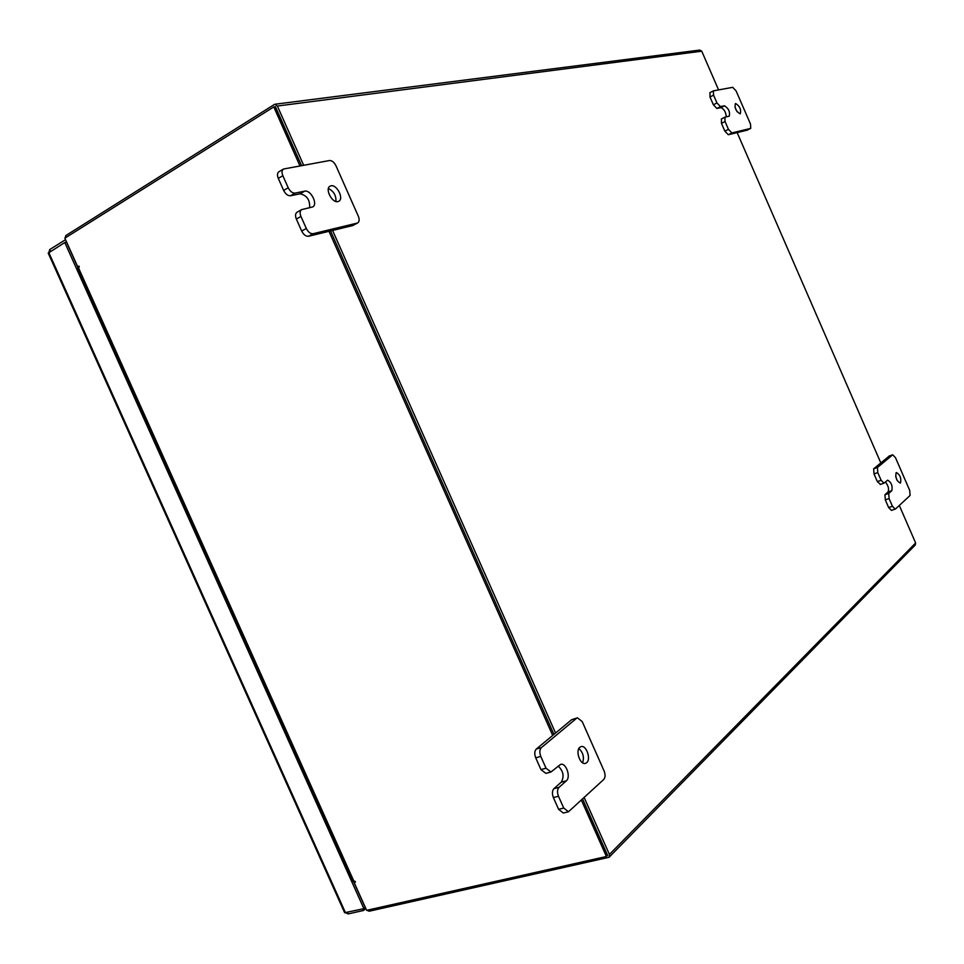 <?xml version="1.0" encoding="UTF-8"?>
<svg xmlns="http://www.w3.org/2000/svg" width="964" height="964" viewBox="0 0 964 964"><rect width="100%" height="100%" fill="white"/><g stroke="black" fill="none" stroke-linecap="round" stroke-linejoin="round"><path stroke-width="1.45" d="M740.099 113.848C736.002 111.342 734.423 107.932 735.387 103.606L735.616 103.522C739.725 106.064 741.292 109.486 740.316 113.776L740.099 113.848M726.302 116.861C725.832 111.945 724.024 108.872 720.867 107.631L716.879 108.45L713.384 104.799L709.986 97.003L710.01 92.665M713.384 104.799L716.963 102.955L713.565 95.135L709.986 97.003M713.565 95.135L713.372 90.869L732.724 87.326L736.098 90.917L750.534 124.151L750.739 128.381L747.208 130.152L728.314 134.731L724.856 131.152L721.458 123.356L721.458 118.97M724.856 131.152L728.435 129.333L725.049 121.524L721.458 123.356M747.076 130.2L750.595 128.429L731.905 132.936L728.314 134.731M728.435 129.333L731.905 132.936M716.963 102.955L720.457 106.606L716.879 108.45M725.049 121.524L724.868 117.198L729.206 116.198C730.218 111.824 728.627 108.366 724.422 105.799L720.457 106.606M735.026 107.39L737.159 111.8M337.942 201.584C332.134 203.32 324.639 188.727 330.037 186.16L330.953 185.823C336.822 184.196 344.184 198.729 338.798 201.259L337.942 201.584M309.613 207.766C310.095 199.958 306.901 195.306 300.045 193.812L290.574 195.752C287.875 195.897 285.561 194.126 283.645 190.426L278.295 178.388C277.042 175.219 277.246 173.002 278.909 171.737L283.464 169.037C281.801 170.291 281.596 172.508 282.85 175.689L278.295 178.388M283.645 190.426L288.212 187.751L282.85 175.689M283.464 169.037L329.447 160.53C331.965 160.458 334.134 162.205 335.966 165.748L358.343 216.273C359.596 219.467 359.391 221.672 357.74 222.889L352.655 225.588L308.564 236.252C305.901 236.481 303.612 234.758 301.696 231.071L296.358 219.057C295.08 215.791 295.321 213.526 297.045 212.237L301.636 209.622C299.9 210.899 299.683 213.177 300.949 216.442L296.358 219.057M301.696 231.071L306.311 228.492L300.949 216.442M352.655 225.588L357.186 223.106L313.167 233.698L308.564 236.252M306.311 228.492C308.227 232.191 310.516 233.927 313.167 233.698M288.212 187.751C290.14 191.462 292.454 193.246 295.141 193.101L290.574 195.752M301.636 209.622L312.673 206.947C318.277 204.284 310.709 189.498 304.6 191.185L295.141 193.101M328.411 188.522C333.749 191.233 336.255 195.547 335.918 201.476M900.533 482.904L900.231 483.084C896.604 480.94 895.231 477.493 896.11 472.734L896.399 472.553C900.014 474.674 901.4 478.132 900.533 482.904M880.433 484.338L877.348 481.59L873.999 473.89L873.673 468.793L889.23 456.068M877.348 481.59L881.12 480.289L877.77 472.589L873.999 473.89M873.673 468.793L877.445 467.48L892.7 454.803L895.484 457.671L909.715 490.423L910.1 495.448L895.496 508.992L891.447 510.402L888.639 507.546L885.301 499.858L884.952 494.701L888.049 491.941C889.206 489.013 888.326 485.699 885.422 482M888.639 507.546L892.435 506.281L889.085 498.593L885.301 499.858M892.435 506.281L895.243 509.149M877.445 467.48L877.77 472.589M881.12 480.289L883.976 483.193L887.639 480.168C891.339 482.301 892.724 485.808 891.821 490.676L888.736 493.423L889.085 498.593M895.652 476.24L897.255 480.675M586.678 762.681L585.437 763.368C580.195 765.247 575.171 750.739 579.846 747.269L581.039 746.618C586.257 744.726 591.306 759.102 586.678 762.681M540.949 769.597L546.034 768.224L550.962 772.007L545.877 773.357L540.949 769.597L535.719 757.825C534.285 753.981 534.49 751.052 536.321 749.028L571.652 719.686L577.424 717.831L571.652 719.686M546.034 768.224L540.792 756.427L535.719 757.825M577.424 717.831L582.196 721.554L604.103 770.983C605.476 774.646 605.356 777.49 603.729 779.49L568.483 811.76L563.362 813.026L558.602 809.326L553.372 797.565C551.95 793.734 552.131 790.757 553.926 788.66L561.253 782.153C564.434 776.406 563.398 771.055 558.144 766.103M536.321 749.028L541.382 747.63L576.593 718.276M558.602 809.326L563.723 808.049L558.481 796.264L553.372 797.565M563.723 808.049L568.483 811.76M541.382 747.63C539.563 749.643 539.358 752.583 540.792 756.427M550.962 772.007L560.614 764.38C566.049 762.452 571.134 777.092 566.326 780.84L559.024 787.347C557.228 789.444 557.047 792.42 558.481 796.264M578.87 748.534C583.124 752.462 584.365 757.222 582.618 762.801M65.54 239.675L49.694 249.604L48.923 252.448M49.694 249.604L50.526 251.447M65.588 242.35L66.492 241.795M345.739 912.763L348.209 913.92L347.51 912.366M362.765 908.919L363.476 910.486L365.814 908.51M348.209 913.92L363.476 910.486M48.224 253.134L64.793 242.518L363.886 908.666L344.654 912.715M78.048 267.896L66.492 242.169L64.793 242.518M353.511 881.458L365.223 907.546L363.886 908.666M65.022 238.072L65.865 235.541L274.704 104.281L277.367 106.028L303.636 165.218M584.196 797.602L609.417 854.453L609.043 857.297L369.188 911.221L366.898 910.281M555.553 733.05L332.568 230.444M274.933 104.245L699.804 50.068L701.744 51.188L718.578 89.893M737.147 132.598L880.795 462.877M899.316 505.449L915.631 542.985L915.258 544.997L609.248 857.092M607.344 855.333L582.618 799.06L607.573 855.309L606.404 856.502L581.413 800.18M553.926 734.411L330.544 230.938L553.926 734.411M299.949 165.88L273.788 106.932L275.427 106.727L301.539 165.591L275.21 106.871M79.217 266.389L77.686 266.739L64.865 238.168L273.788 106.932M355.342 881.506L354.137 882.494L366.633 910.341L606.404 856.502M77.819 268.257L79.132 267.209L78.735 266.112L77.686 266.739M354.137 882.494L355.33 882.181L354.764 881.192L353.053 881.301M552.685 735.436L328.989 231.312M720.867 107.631L724.422 105.799M300.045 193.812L304.6 191.185M892.495 454.924L888.796 456.225M888.049 491.941L891.821 490.676M884.952 494.701L888.736 493.423M561.253 782.153L566.326 780.84M553.926 788.66L559.024 787.347M345.51 912.812L48.79 252.532M609.417 854.453L915.631 542.985M701.744 51.188L277.367 106.028M78.409 267.655L353.957 881.385M724.868 117.198L721.289 119.03M713.372 90.869L709.817 92.737M883.976 483.193L880.204 484.482M892.7 454.803L889.001 456.105M48.2 253.074L344.678 912.788M353.089 881.373L77.795 268.209"/></g></svg>
